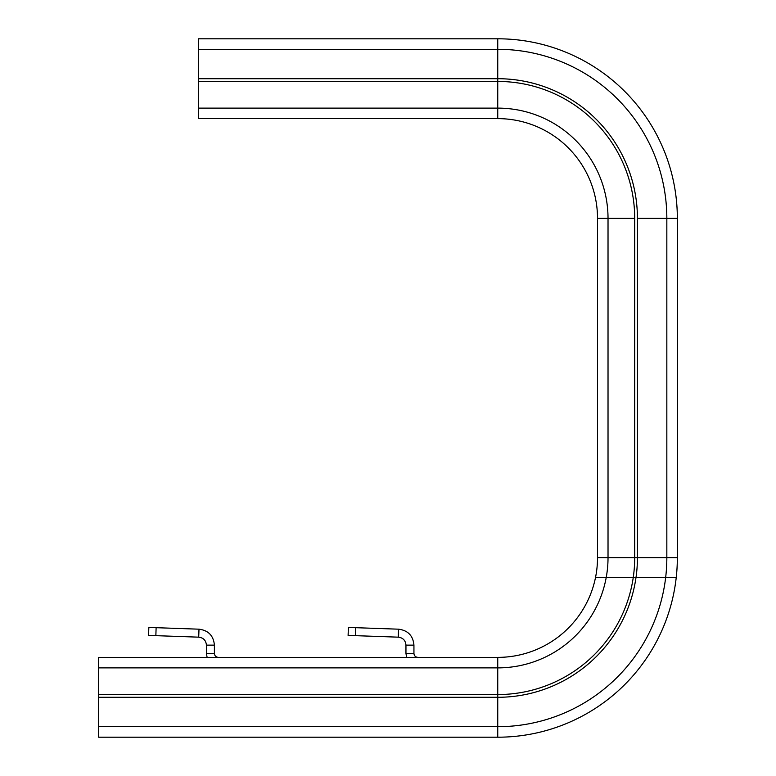 <?xml version="1.0" encoding="UTF-8"?>
<svg xmlns="http://www.w3.org/2000/svg" width="776" height="776" viewBox="0 0 776 776"><rect width="100%" height="100%" fill="white"/><g stroke="black" fill="none" stroke-linecap="round" stroke-linejoin="round"><path stroke-width="1.16" d="M98.659 697.294L497.746 697.294L497.746 737.2L98.659 737.2L98.659 657.379L497.746 657.379A99.774 99.774 0 0 0 597.52 557.614L597.52 218.386A99.774 99.774 0 0 0 497.746 118.621L198.433 118.621L198.433 108.116L198.433 118.621L497.746 118.621A99.774 99.774 0 0 1 597.52 218.386A99.774 99.774 0 0 0 497.746 118.621L497.746 108.116L198.433 108.116L198.433 81.441L198.433 108.116L497.746 108.116L497.746 118.621A99.774 99.774 0 0 1 597.52 218.386L597.52 557.614A99.774 99.774 0 0 1 595.502 577.567L633.235 577.567A136.954 136.954 0 0 0 634.7 557.614L634.7 218.386A136.954 136.954 0 0 0 497.746 81.441L198.433 81.441L198.433 38.8L497.746 38.8L198.433 38.8L198.433 81.441L497.746 81.441L497.746 108.116A110.279 110.279 0 0 1 608.025 218.386L597.52 218.386L608.025 218.386A110.279 110.279 0 0 0 497.746 108.116L497.746 81.441A136.954 136.954 0 0 1 634.7 218.386L608.025 218.386L608.025 557.614L597.52 557.614A99.774 99.774 0 0 1 497.746 657.379L497.746 667.884A110.279 110.279 0 0 0 608.025 557.614L597.52 557.614M417.934 657.379C415.509 657.146 414.18 655.817 413.938 653.392L405.955 653.392L405.955 645.137L413.938 645.137C413.075 635.699 407.933 630.384 398.534 629.181L348.385 627.435L348.104 635.408L355.389 635.66L355.67 627.687M406.643 657.379L405.955 653.392M413.938 653.392L413.938 645.137M405.955 645.137C405.528 640.413 402.957 637.756 398.253 637.164L398.534 629.181M398.253 637.164L355.389 635.66M218.386 657.379C215.961 657.146 214.632 655.817 214.399 653.392L206.416 653.392L206.416 645.137L214.399 645.137C213.526 635.699 208.395 630.384 198.995 629.181L148.846 627.435L148.565 635.408L155.85 635.66L156.121 627.687M207.105 657.379L206.416 653.392M214.399 653.392L214.399 645.137M206.416 645.137C205.98 640.413 203.409 637.756 198.714 637.164L198.995 629.181M198.714 637.164L155.85 635.66M98.659 694.559L497.746 694.559A136.954 136.954 0 0 0 634.7 557.614L634.7 218.386L608.025 218.386L608.025 557.614L634.7 557.614L608.025 557.614A110.279 110.279 0 0 1 606.202 577.567M98.659 667.884L497.746 667.884L497.746 697.294A139.68 139.68 0 0 0 637.426 557.614L637.426 218.386A139.68 139.68 0 0 0 497.746 78.706L198.433 78.706L497.746 78.706L497.746 81.441L497.746 49.305L198.433 49.305L497.746 49.305L497.746 38.8A179.586 179.586 0 0 1 677.341 218.386A179.586 179.586 0 0 0 497.746 38.8A179.586 179.586 0 0 1 677.341 218.386A179.586 179.586 0 0 0 497.746 38.8L497.746 49.305A169.081 169.081 0 0 1 666.836 218.386L677.341 218.386L677.341 557.614L677.341 218.386L666.836 218.386A169.081 169.081 0 0 0 497.746 49.305L497.746 78.706A139.68 139.68 0 0 1 637.426 218.386L666.836 218.386L666.836 557.614L677.341 557.614A179.586 179.586 0 0 1 497.746 737.2A179.586 179.586 0 0 0 677.341 557.614A179.586 179.586 0 0 1 676.226 577.567L636 577.567A139.68 139.68 0 0 0 637.426 557.614L637.426 218.386L666.836 218.386L666.836 557.614L677.341 557.614A179.586 179.586 0 0 1 676.226 577.567A179.586 179.586 0 0 0 677.341 557.614A179.586 179.586 0 0 1 676.226 577.567A179.586 179.586 0 0 0 677.341 557.614A179.586 179.586 0 0 1 497.746 737.2A179.586 179.586 0 0 0 677.341 557.614A179.586 179.586 0 0 1 676.226 577.567M636 577.567L633.235 577.567M665.653 577.567A169.081 169.081 0 0 0 666.836 557.614L634.7 557.614L666.836 557.614A169.081 169.081 0 0 1 497.746 726.695L98.659 726.695"/></g></svg>

